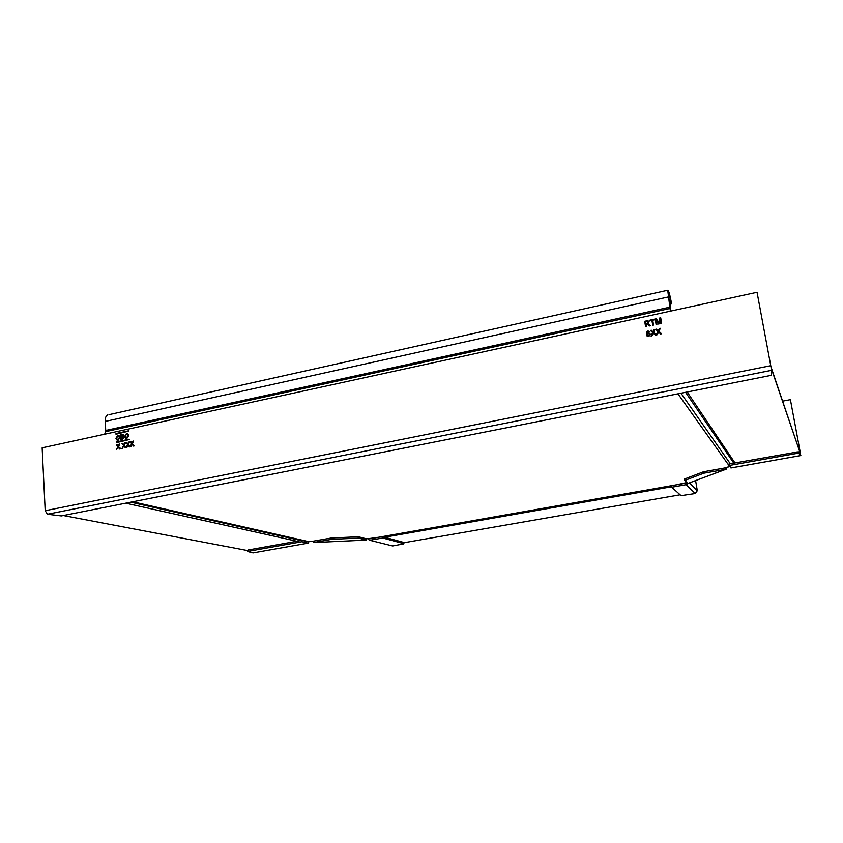 <?xml version="1.0" encoding="UTF-8"?>
<svg xmlns="http://www.w3.org/2000/svg" width="843" height="843" viewBox="0 0 843 843"><rect width="100%" height="100%" fill="white"/><g stroke="black" fill="none" stroke-linecap="round" stroke-linejoin="round"><path stroke-width="1.26" d="M656.676 329.097L658.299 330.741L656.676 329.097L655.696 329.297L658.004 331.552L656.423 334.871M656.729 329.181L655.78 329.381M669.974 307.137L105.744 430.436L104.711 434.219L42.15 447.833L45.195 510.7L47.408 514.251L61.349 515.927L771.419 375.304L771.608 370.319L757.046 292.289L670.364 311.151L667.719 290.245L108.979 414.661M47.408 514.251L771.608 370.319L757.046 292.289M660.29 328.422L659.405 328.612L658.299 330.741L659.352 328.517L660.343 328.306L658.931 331.257L661.555 333.775L660.575 333.986L658.562 332.047L657.308 334.682L655.264 335.114L653.251 333.175L651.997 335.809L651.017 336.02L652.651 332.595L650.406 330.435L651.376 330.224L652.988 331.868L654.052 329.655L655.043 329.444L653.631 332.395L656.275 334.903L657.951 331.457M658.425 324.007L659.279 323.828L660.037 318.833L660.807 323.501L661.629 323.322L660.712 317.811L659.5 318.074L658.72 323.08L656.402 318.738L655.19 319.002L656.096 324.513L656.908 324.334L656.139 319.676L658.436 324.007L656.139 319.676M658.857 322.142L659.5 318.074M648.067 323.607L649.152 321.267L647.182 320.74L644.705 321.278L645.601 326.768L646.402 326.599L646.001 324.134L646.823 323.954L649.542 325.925L650.459 325.725L648.552 323.786M116.671 441.995L116.545 442.649L129.337 439.54L116.671 441.995L116.503 442.649M116.503 441.943L129 439.256M116.144 433.597L116.018 434.24L128.8 431.11L116.144 433.597L115.976 434.24M115.976 433.534L128.463 430.826M124.111 444.335L124.964 442.975L123.847 444.862L122.751 443.355L122.003 443.513L123.542 445.494L122.098 448.487L123.963 446.031L125.344 447.802L126.893 447.464L128.01 445.167L129.506 446.916M128.157 443.46L129.011 442.101L127.904 443.998L126.798 442.491L126.05 442.649L127.599 444.63L126.113 447.633L124.3 445.336L125.544 442.754L124.796 442.923M128.842 442.048L129.601 441.89L128.347 444.472L130.17 446.769L131.656 443.766L130.107 441.785L131.824 443.808L130.412 446.716M132.214 442.596L133.068 441.237L131.961 443.133L130.855 441.627L130.107 441.785M128.01 445.167L129.39 446.938L130.96 446.6L132.077 444.303L133.457 446.073L134.206 445.915L132.404 443.608L133.658 441.026L132.899 441.184M121.508 448.613L120.907 448.097L121.508 448.613M128.81 435.462L126.893 438.423L125.87 438.36L124.659 436.411L126.576 433.376L127.62 433.439L128.81 435.462M120.064 437.348L118.146 440.299L117.135 440.246L115.923 438.297L117.83 435.273L118.863 435.325L120.064 437.348M120.686 434.714L123.226 434.366L123.847 435.325L123.257 436.516L124.163 437.517L122.635 439.277L121.002 439.624L120.686 434.714L121.16 439.593M116.292 444.735L117.04 444.577L118.125 446.084L119.822 443.987L118.568 446.558L120.359 448.855L119.611 449.013L118.241 447.243L116.376 449.709L117.82 446.716L116.292 444.735L117.999 446.758L116.587 449.656M653.525 325.061L652.724 320.192L654.558 319.803L654.453 319.16L649.974 320.129L650.079 320.772L651.913 320.372L652.714 325.24L653.525 325.061M646.623 331.889L647.982 330.951L649.679 331.594L649.142 332.226L647.445 331.9L647.055 333.881L648.33 332.859L650.311 334.281L648.815 336.557L646.844 335.767L646.623 331.889L646.929 335.904M105.744 430.436L105.206 421.426C105.08 418.191 105.839 416.052 107.472 414.998M670.122 306.673L671.386 302.605C669.837 294.418 668.615 290.298 667.719 290.245M669.985 305.883L671.06 302.026C669.837 295.545 668.868 292.279 668.162 292.236L670.606 311.099M652.651 332.595L651.123 335.999M651.376 330.224L650.49 330.519M652.977 331.836L651.439 330.319M652.988 331.868L653.283 331.267M654.052 329.655L653.336 331.352M654.99 329.55L654.105 329.739M653.631 332.395L656.212 334.913M661.523 333.786L658.931 331.257M655.19 319.002L656.139 324.502M656.455 318.833L655.243 319.097M658.72 323.08L658.91 322.237M660.722 317.906L659.553 318.159M660.037 318.833L660.849 323.491M644.705 321.278L645.643 326.757M649.142 321.257L644.758 321.362M650.448 325.725L648.604 323.87M647.487 323.259L645.959 323.586L645.612 321.731L648.425 321.689L647.487 323.259L648.488 321.784M647.424 323.164L645.896 323.491M127.599 444.63L126.355 447.58M126.05 442.649L127.767 444.683M126.861 442.564L126.218 442.701M129.548 441.985L129.011 442.101M130.907 441.7L130.275 441.837M133.615 441.121L133.068 441.237M132.077 444.303L133.563 446.052M123.963 446.031L125.449 447.77M123.542 445.494L122.309 448.444M122.003 443.513L123.71 445.547M122.815 443.429L122.182 443.566M125.502 442.86L124.964 442.975M120.907 448.097L121.107 448.697M124.659 436.411L125.87 438.36M126.576 433.376L124.827 436.463M127.599 433.428L126.745 433.428M127.325 433.997L128.368 435.641L127.03 437.907L126.313 437.865M128.199 435.589L126.619 433.945L125.28 436.284L126.165 437.812L128.368 435.641M115.923 438.297L117.314 440.299M117.83 435.273L116.092 438.349M118.842 435.325L117.999 435.325M118.578 435.884L119.611 437.528L118.273 439.783L117.556 439.74M119.443 437.475L117.872 435.831L116.545 438.17L117.419 439.698L119.611 437.528M123.247 434.377L120.855 434.767M122.783 438.75L121.582 438.929L121.476 437.222L123.152 437.001L123.71 437.696L122.783 438.75L123.542 437.643M123.204 437.022L123.71 437.696M122.509 436.516L121.434 436.663L121.339 435.146L122.909 434.925L123.405 435.568L122.509 436.516L123.236 435.515M122.952 434.956L123.405 435.568M122.614 438.708L121.582 438.929M122.34 436.463L121.434 436.663M117.093 444.651L116.46 444.788M118.125 446.084L118.389 445.557M119.063 444.145L118.557 445.599M119.769 444.082L119.242 444.198M118.241 447.243L119.727 448.992M651.913 320.372L652.756 325.229M649.974 320.129L650.122 320.761M654.474 319.265L650.037 320.224M647.982 330.951L646.676 331.984M649.679 331.573L648.046 331.036M647.055 333.881L648.33 332.859M650.048 333.565L648.383 332.943M649.468 334.049L648.225 333.533L647.403 335.409L648.646 335.935L649.637 334.545L648.71 336.02L647.466 335.503M367.843 538.624L369.234 540.142L392.648 545.969L403.418 543.935L403.776 542.428L403.913 543.682L382.733 538.013L370.225 540.205M382.733 538.013L382.585 536.696L369.213 538.561M382.585 536.696L403.776 542.428M392.648 545.969L369.487 540.205M313.364 541.143L331.447 537.992L358.433 536.77L366.115 538.751L365.946 540.078M331.447 537.992L331.573 539.341L313.68 542.523L313.554 541.185M312.721 541.174L313.491 542.565L366.252 540.068L358.581 538.108L331.573 539.341M358.433 536.77L358.581 538.108M308.232 541.638L301.815 540.384L301.942 541.743L248.348 551.301L248.232 549.963L301.815 540.384M308.201 543.134L253.037 552.903L308.359 543.103L308.97 541.554M248.232 549.963L247.863 551.564L253.037 552.903M308.095 543.113L301.942 541.743M247.779 551.491L248.348 551.301M695.243 493.545L686.234 484.683L671.713 487.233L681.06 495.652L695.243 493.545L697.298 490.71L695.612 480.647M730.976 467.939L800.85 455.547L798.679 453.313L798.395 451.806L800.555 454.04L790.397 399.645L782.747 401.11M790.397 399.645L800.544 454.029M798.395 451.806L728.9 464.019L730.892 467.949M797.056 451.837L797.341 453.344L729.163 465.515M797.341 453.344L798.679 453.313M725.865 467.57L725.528 469.34L726.308 469.129L727.267 467.043M684.779 480.447L687.825 483.492L725.528 469.34L703.821 473.197L684.779 480.447L684.537 479.014L703.578 471.743L725.275 467.876M703.578 471.743L703.821 473.197M725.834 469.309L687.825 483.492M686.887 482.554L671.492 485.831L671.713 487.233M686.234 484.683L688.025 483.471M680.122 494.799L403.871 542.744M686.065 482.575L686.213 483.218M686.676 482.344L685.686 482.723M365.957 538.709L370.172 538.772L685.612 483.229M724.832 467.949L729.901 466.548M132.467 501.891L307.958 541.585L313.912 541.111M247.694 550.584L63.341 515.537M770.808 366.326L800.502 453.977M771.25 368.37L770.881 366.315M771.261 368.359L800.534 453.977M104.711 434.219L670.364 311.151M770.618 365.714L45.195 510.7M105.206 421.426L668.267 296.957M669.405 302.395L671.06 302.026L671.386 302.605M105.396 431.7L670.101 308.464M697.298 490.71L689.574 482.913M384.577 537.233L671.639 486.759M685.591 483.208L370.024 538.772M308.57 541.617L132.794 501.817M678.141 394.113L729.722 466.59M125.818 503.197L296.915 541.259M300.94 540.542L130.823 502.207M734.97 462.933L687.372 392.29M730.301 463.776L681.176 393.512M366.041 540.11L313.585 542.555M800.839 455.547L730.955 467.97M685.77 392.606L733.768 463.155"/></g></svg>
